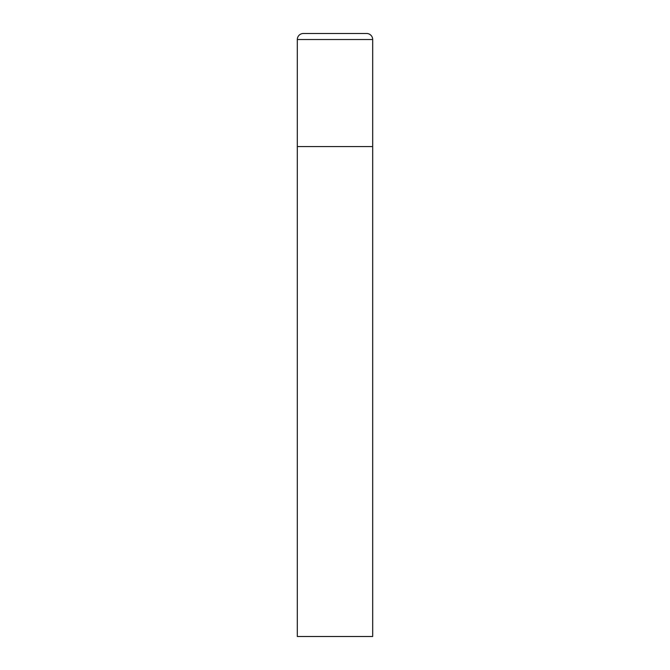 <?xml version="1.0" encoding="UTF-8"?>
<svg xmlns="http://www.w3.org/2000/svg" width="670" height="670" viewBox="0 0 670 670"><rect width="100%" height="100%" fill="white"/><g stroke="black" fill="none" stroke-linecap="round" stroke-linejoin="round"><path stroke-width="1" d="M297.312 39.53L297.312 636.5L372.688 636.5L372.688 146.562L297.312 146.562L372.688 146.562L372.688 39.53A6.03 6.03 0 0 0 366.658 33.5L303.342 33.5A6.03 6.03 0 0 0 297.312 39.53L372.688 39.53"/></g></svg>
